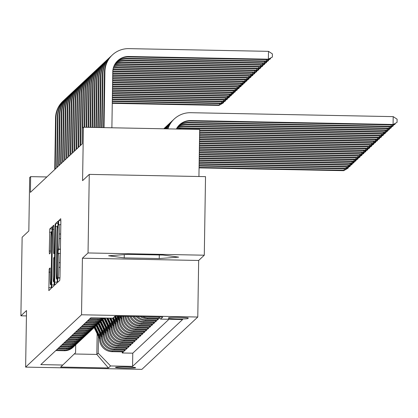 <?xml version="1.0" encoding="UTF-8"?>
<svg xmlns="http://www.w3.org/2000/svg" width="418" height="418" viewBox="0 0 418 418"><rect width="100%" height="100%" fill="white"/><g stroke="black" fill="none" stroke-linecap="round" stroke-linejoin="round"><path stroke-width="0.63" d="M57.611 280.285L57.705 282.322L59.753 280.41L59.993 277.15L60.866 221.624L60.73 218.713L58.682 220.626L58.609 224.947L58.881 224.696A9.891 0.606 -88.9 0 1 58.917 224.68A9.891 0.606 -88.9 0 1 59.335 233.996L59.267 238.621A9.891 0.606 -88.9 0 1 58.494 249.065L58.065 251.599L58.154 253.637L58.426 253.386A9.891 0.606 -88.9 0 1 58.463 253.371A9.891 0.606 -88.9 0 1 58.886 262.682L58.813 267.311A9.891 0.606 -88.9 0 1 58.045 277.756L57.611 280.285M135.594 367.746A10.074 0.596 -179.1 0 0 135.615 367.709A10.074 0.596 -179.1 0 0 125.855 366.962A10.074 0.596 -179.1 0 0 115.483 367.359A10.074 0.596 -179.1 0 0 115.467 367.396A10.074 0.596 -179.1 0 0 125.222 368.143A10.074 0.596 -179.1 0 0 135.594 367.746M49.188 268.873L48.833 290.625L51.111 288.504L51.351 285.238L52.088 226.807L49.815 228.928L49.277 251.009L49.413 253.919L50.39 253.01L50.777 240.413A8.266 0.507 -88.9 0 1 51.451 231.666A8.266 0.507 -88.9 0 1 51.806 239.451L51.231 276.005A8.266 0.507 -88.9 0 1 50.557 284.752A8.266 0.507 -88.9 0 1 50.202 276.967L50.165 267.964L49.188 268.873L50.285 268.894M88.036 252.953L82.419 258.214L198.67 260.461L204.292 255.205L88.036 252.953L89.269 174.39L82.576 180.66L83.417 127.234L82.44 128.148L82.189 143.86L30.399 192.353L30.645 176.636L29.668 177.551L28.826 230.976L22.133 237.246L20.9 315.809L26.433 315.914M82.419 258.214L81.526 314.78L25.629 367.114L26.517 310.548L20.9 315.809M54.669 282.129L54.8 285.039L57.078 282.918L57.318 279.652L58.055 221.221L55.782 223.343L55.542 226.608L54.669 282.129L57.203 282.181M54.094 285.708L51.816 287.835L51.686 284.924L52.558 229.398L52.799 226.138L53.765 225.229L53.556 250.654L53.687 253.564L54.34 252.958L55.129 223.959L54.094 285.708M89.269 174.39L205.525 176.636L204.292 255.205M122.26 351.857L122.244 352.98L123.42 351.878L111.951 351.658L112.729 350.927A12.592 12.55 -133.1 0 1 100.362 338.115L100.414 334.635M124.219 350.028L124.198 351.146L125.374 350.049L113.905 349.829L114.684 349.098A12.592 12.55 -133.1 0 1 102.316 336.281L102.368 332.806M126.173 348.199L126.152 349.317L127.328 348.22L115.859 348.001L116.638 347.269A12.592 12.55 -133.1 0 1 104.27 334.452L104.322 330.978M128.127 346.37L128.107 347.489L129.282 346.391L117.813 346.167L118.592 345.435A12.592 12.55 -133.1 0 1 106.224 332.623L106.276 329.144M130.082 344.536L130.061 345.66L131.236 344.563L119.767 344.338L120.551 343.606A12.592 12.55 -133.1 0 1 108.178 330.795L108.231 327.315M132.036 342.708L132.015 343.831L133.19 342.729L121.722 342.509L122.505 341.778A12.592 12.55 -133.1 0 1 110.133 328.966L110.185 325.486M133.99 340.879L133.969 341.997L135.145 340.9L123.676 340.68L124.459 339.949A12.592 12.55 -133.1 0 1 112.087 327.132L112.144 323.657M135.944 339.05L135.928 340.168L137.099 339.071L125.63 338.852L126.414 338.12A12.592 12.55 -133.1 0 1 114.041 325.303L114.098 321.829M137.898 337.221L137.883 338.34L139.053 337.242L127.584 337.018L128.368 336.286A12.592 12.55 -133.1 0 1 115.995 323.475L116.052 319.995M139.852 335.388L139.837 336.511L141.007 335.414L129.538 335.189L130.322 334.457A12.592 12.55 -133.1 0 1 117.949 321.646L118.007 318.166M141.806 333.559L141.791 334.682L142.961 333.58L131.492 333.36L132.276 332.629A12.592 12.55 -133.1 0 1 119.903 319.817L119.961 316.337M143.761 331.73L143.745 332.848L144.915 331.751L133.446 331.531L134.23 330.8A12.592 12.55 -133.1 0 1 121.857 317.983L121.884 316.311M145.715 329.901L145.699 331.019L146.87 329.922L135.401 329.703L136.184 328.966A12.592 12.55 -133.1 0 1 123.812 316.348M147.669 328.073L147.653 329.191L148.824 328.093L137.355 327.869L138.139 327.137A12.592 12.55 -133.1 0 1 125.907 316.384M149.623 326.239L149.607 327.362L150.778 326.265L139.309 326.04L140.093 325.308A12.592 12.55 -133.1 0 1 128.289 316.431M151.577 324.41L151.562 325.533L152.732 324.431L141.268 324.211L142.047 323.48A12.592 12.55 -133.1 0 1 131.001 316.483M153.531 322.581L153.516 323.699L154.691 322.602L143.222 322.382L144.001 321.651A12.592 12.55 -133.1 0 1 134.115 316.546M155.491 320.752L155.47 321.87L156.645 320.773L145.177 320.554L145.955 319.817A12.592 12.55 -133.1 0 1 137.804 316.614M157.445 318.924L157.424 320.042L158.6 318.944L147.131 318.72L147.909 317.988A12.592 12.55 -133.1 0 1 142.616 316.708M111.951 351.658A12.592 12.55 46.9 0 1 99.578 338.846L99.667 333.089M113.905 349.829A12.592 12.55 46.9 0 1 101.532 337.012L101.621 331.26M115.859 348.001A12.592 12.55 46.9 0 1 103.486 335.184L103.575 329.426M117.813 346.167A12.592 12.55 46.9 0 1 105.441 333.355L105.535 327.597M119.767 344.338A12.592 12.55 46.9 0 1 107.395 331.526L107.489 325.768M121.722 342.509A12.592 12.55 46.9 0 1 109.349 329.697L109.443 323.94M123.676 340.68A12.592 12.55 46.9 0 1 111.303 327.864L111.397 322.111M125.63 338.852A12.592 12.55 46.9 0 1 113.257 326.035L113.351 320.277M127.584 337.018A12.592 12.55 46.9 0 1 115.216 324.206L115.305 318.448M129.538 335.189A12.592 12.55 46.9 0 1 117.171 322.377L117.259 316.619M131.492 333.36A12.592 12.55 46.9 0 1 119.125 320.549L119.193 316.259M133.446 331.531A12.592 12.55 46.9 0 1 121.079 318.715L121.115 316.295M135.401 329.703A12.592 12.55 46.9 0 1 123.033 316.886L123.038 316.332M168.783 317.758L168.355 318.161A9.76 0.58 -179.1 0 0 168.334 318.197A9.76 0.58 -179.1 0 0 177.786 318.924A9.76 0.58 -179.1 0 0 187.834 318.537L188.267 318.135A9.76 0.58 -179.1 0 0 188.283 318.098A9.76 0.58 -179.1 0 0 178.831 317.372A9.76 0.58 -179.1 0 0 168.783 317.758M81.526 314.78L197.782 317.027L141.885 369.36L25.629 367.114M122.244 352.98L132.772 353.184L132.563 366.382L182.598 319.535L160.601 319.112L158.584 317.016M132.563 366.382L110.571 365.954L108.419 367.965L60.662 367.046L62.81 365.029L40.818 364.606L90.852 317.764L112.844 318.187L114.992 316.175L162.754 317.1L160.601 319.112M55.808 350.571L64.189 350.733A12.592 12.55 46.9 0 0 72.993 347.358L73.777 346.626A12.592 12.55 -133.1 0 1 64.973 350.002L56.587 349.84M57.762 348.743L66.143 348.905A12.592 12.55 46.9 0 0 74.947 345.529L75.731 344.798A12.592 12.55 -133.1 0 1 66.927 348.173L58.541 348.011M59.717 346.914L68.097 347.076A12.592 12.55 46.9 0 0 76.902 343.7L77.685 342.969A12.592 12.55 -133.1 0 1 68.881 346.344L60.495 346.182M61.671 345.085L70.052 345.247A12.592 12.55 46.9 0 0 78.861 341.867L79.639 341.135A12.592 12.55 -133.1 0 1 70.835 344.516L62.449 344.354M63.625 343.251L72.006 343.413A12.592 12.55 46.9 0 0 80.815 340.038L81.594 339.306A12.592 12.55 -133.1 0 1 72.789 342.682L64.403 342.52M65.579 341.422L73.965 341.584A12.592 12.55 46.9 0 0 82.769 338.209L83.548 337.478A12.592 12.55 -133.1 0 1 74.744 340.853L66.358 340.691M67.533 339.594L75.919 339.756A12.592 12.55 46.9 0 0 84.723 336.38L85.502 335.649A12.592 12.55 -133.1 0 1 76.698 339.024L68.312 338.862M69.487 337.765L77.873 337.927A12.592 12.55 46.9 0 0 86.678 334.552L87.456 333.82A12.592 12.55 -133.1 0 1 78.652 337.195L70.271 337.033M71.441 335.936L79.828 336.098A12.592 12.55 46.9 0 0 88.632 332.718L89.41 331.986A12.592 12.55 -133.1 0 1 80.606 335.367L72.225 335.205M73.396 334.102L81.782 334.264A12.592 12.55 46.9 0 0 90.586 330.889L91.364 330.157A12.592 12.55 -133.1 0 1 82.56 333.533L74.179 333.371M75.35 332.273L83.736 332.435A12.592 12.55 46.9 0 0 92.54 329.06L93.324 328.329A12.592 12.55 -133.1 0 1 84.514 331.704L76.133 331.542M77.304 330.445L85.69 330.607A12.592 12.55 46.9 0 0 94.494 327.231L95.278 326.5A12.592 12.55 -133.1 0 1 86.469 329.875L78.088 329.713M79.258 328.616L87.644 328.778A12.592 12.55 46.9 0 0 96.448 325.403L97.232 324.666A12.592 12.55 -133.1 0 1 88.428 328.046L80.042 327.884M81.212 326.787L89.598 326.949A12.592 12.55 46.9 0 0 98.402 323.569L99.186 322.837A12.592 12.55 -133.1 0 1 90.382 326.218L81.996 326.056M83.166 324.953L91.552 325.115A12.592 12.55 46.9 0 0 100.357 321.74L101.14 321.008A12.592 12.55 -133.1 0 1 92.336 324.384L83.95 324.222M85.12 323.124L93.507 323.286A12.592 12.55 46.9 0 0 102.311 319.911L103.094 319.18A12.592 12.55 -133.1 0 1 94.29 322.555L85.904 322.393M87.075 321.296L95.461 321.458A12.592 12.55 46.9 0 0 104.265 318.082L104.328 318.025M104.265 318.025A12.592 12.55 -133.1 0 1 96.244 320.726L87.858 320.564M89.034 319.467L97.415 319.629A12.592 12.55 46.9 0 0 103.821 318.014M103.105 317.999A12.592 12.55 -133.1 0 1 98.199 318.897L89.813 318.735M147.888 316.813A12.592 12.55 46.9 0 0 149.085 316.891L158.636 317.079M159.378 318.213L147.909 317.988M157.424 320.042L145.955 319.817M155.47 321.87L144.001 321.651M153.516 323.699L142.047 323.48M151.562 325.533L140.093 325.308M149.607 327.362L138.139 327.137M147.653 329.191L136.184 328.966M145.699 331.019L134.23 330.8M143.745 332.848L132.276 332.629M141.791 334.682L130.322 334.457M139.837 336.511L128.368 336.286M137.883 338.34L126.414 338.12M135.928 340.168L124.459 339.949M133.969 341.997L122.505 341.778M132.015 343.831L120.551 343.606M130.061 345.66L118.592 345.435M128.107 347.489L116.638 347.269M126.152 349.317L114.684 349.098M124.198 351.146L112.729 350.927M132.772 353.184L168.987 319.274M97.154 333.757L96.83 354.422L98.199 353.142L98.46 336.464M198.931 176.511L199.668 129.481L83.417 127.234M198.67 260.461L197.782 317.027M46.847 176.95L30.645 176.636M74.247 353.983L96.83 354.422L108.419 367.965M75.7 344.824L75.574 352.703L62.81 365.029M140.479 316.666A12.592 12.55 46.9 0 0 147.131 318.72M136.242 316.588A12.592 12.55 46.9 0 0 145.177 320.554M103.664 318.61A12.592 12.55 -133.1 0 1 103.094 319.18M132.814 316.52A12.592 12.55 46.9 0 0 143.222 322.382M101.71 320.439A12.592 12.55 -133.1 0 1 101.14 321.008M129.873 316.463A12.592 12.55 46.9 0 0 141.268 324.211M99.756 322.273A12.592 12.55 -133.1 0 1 99.186 322.837M127.297 316.416A12.592 12.55 46.9 0 0 139.309 326.04M97.802 324.102A12.592 12.55 -133.1 0 1 97.232 324.666M125.034 316.369A12.592 12.55 46.9 0 0 137.355 327.869M95.842 325.93A12.592 12.55 -133.1 0 1 95.278 326.5M93.888 327.759A12.592 12.55 -133.1 0 1 93.324 328.329M91.934 329.588A12.592 12.55 -133.1 0 1 91.364 330.157M89.98 331.422A12.592 12.55 -133.1 0 1 89.41 331.986M88.026 333.25A12.592 12.55 -133.1 0 1 87.456 333.82M86.071 335.079A12.592 12.55 -133.1 0 1 85.502 335.649M84.117 336.908A12.592 12.55 -133.1 0 1 83.548 337.478M82.163 338.737A12.592 12.55 -133.1 0 1 81.594 339.306M80.209 340.571A12.592 12.55 -133.1 0 1 79.639 341.135M78.255 342.399A12.592 12.55 -133.1 0 1 77.685 342.969M76.301 344.228A12.592 12.55 -133.1 0 1 75.731 344.798M74.347 346.057A12.592 12.55 -133.1 0 1 73.777 346.626M98.199 353.142L110.571 365.954M108.612 255.779L124.23 257.885L159.242 258.559L178.632 257.133L163.015 255.032L128.002 254.353L108.612 255.779M159.3 254.959L159.242 258.559M124.282 254.625L124.23 257.885M56.932 278.796L57.867 227.773L57.773 225.736L57.485 226.002A9.891 0.606 -88.9 0 0 56.717 236.447L56.195 269.762A9.891 0.606 -88.9 0 0 56.618 279.072A9.891 0.606 -88.9 0 0 56.655 279.057L57.329 278.806M53.19 274.02A8.266 0.507 -88.9 0 0 53.541 281.805A8.266 0.507 -88.9 0 0 54.215 273.058L54.418 260.179L54.288 257.269L53.629 257.875L53.19 274.02M176.354 129.031A15.743 15.685 -133.1 0 1 190.571 120.562L393.077 124.475L393.197 116.622L190.697 112.703A23.612 23.528 46.9 0 0 167.926 128.869M179.322 125.013A15.743 15.685 -133.1 0 1 190.085 121.016L392.586 124.935L397.053 122.338L392.586 124.935M393.197 116.622L397.1 119.193L397.053 122.338M174.186 119.036L173.7 119.496A23.612 23.528 46.9 0 0 167.592 128.859M117.474 60.944A15.743 15.685 -133.1 0 1 128.232 56.952L267.891 59.654L268.382 59.194L268.508 51.341L128.843 48.64A23.612 23.528 46.9 0 0 104.908 71.75L104.03 127.631M112.332 54.967L111.846 55.427A23.612 23.528 46.9 0 0 104.416 72.209L103.549 127.621M111.883 127.783L112.761 71.901A15.743 15.685 -133.1 0 1 128.718 56.493L268.382 59.194L272.358 57.057L267.891 59.654M268.508 51.341L272.405 53.912L272.358 57.057M178.627 125.74A15.743 15.685 -133.1 0 1 188.617 122.39L391.123 126.309L391.143 124.909M178.408 125.99A15.743 15.685 -133.1 0 1 188.131 122.85L390.631 126.764L395.094 124.167L390.631 126.764M395.104 123.509L395.094 124.167M172.979 120.196A23.612 23.528 46.9 0 0 172.232 120.865L171.746 121.324A23.612 23.528 46.9 0 0 166.38 128.838M172.232 120.865A23.612 23.528 46.9 0 0 166.662 128.843M177.77 126.779A15.743 15.685 -133.1 0 1 186.663 124.219L389.168 128.138L389.189 126.738M177.566 127.056A15.743 15.685 -133.1 0 1 186.172 124.679L388.677 128.592L393.139 125.996L388.677 128.592M393.15 125.337L393.139 125.996M171.025 122.025A23.612 23.528 46.9 0 0 170.278 122.693L169.792 123.153A23.612 23.528 46.9 0 0 165.356 128.817M170.278 122.693A23.612 23.528 46.9 0 0 165.591 128.822M176.992 127.908A15.743 15.685 -133.1 0 1 184.709 126.053L387.214 129.967L387.235 128.566M176.814 128.206A15.743 15.685 -133.1 0 1 184.218 126.508L386.723 130.426L391.185 127.824L386.723 130.426M391.196 127.166L391.185 127.824M169.071 123.853A23.612 23.528 46.9 0 0 168.323 124.527L167.832 124.982A23.612 23.528 46.9 0 0 164.546 128.801M168.323 124.527A23.612 23.528 46.9 0 0 164.729 128.807M176.537 129.037A15.743 15.685 -133.1 0 1 182.755 127.882L385.26 131.795L385.281 130.395M177.284 129.047A15.743 15.685 -133.1 0 1 182.264 128.336L384.769 132.255L389.231 129.653L384.769 132.255M389.242 129L389.231 129.653M167.116 125.687A23.612 23.528 46.9 0 0 166.369 126.356L165.878 126.811A23.612 23.528 46.9 0 0 163.997 128.791M166.369 126.356A23.612 23.528 46.9 0 0 164.107 128.791M111.125 56.127A23.612 23.528 46.9 0 0 102.953 73.584L102.102 127.594M110.378 56.801L109.892 57.256A23.612 23.528 46.9 0 0 102.462 74.038L101.621 127.584M116.774 61.671A15.743 15.685 -133.1 0 1 126.764 58.327L266.428 61.023L266.449 59.622M116.554 61.927A15.743 15.685 -133.1 0 1 126.278 58.781L265.937 61.483L270.404 58.886L265.937 61.483M270.415 58.227L270.404 58.886M109.171 57.961A23.612 23.528 46.9 0 0 100.999 75.412L100.179 127.558M108.424 58.63L107.938 59.084A23.612 23.528 46.9 0 0 100.508 75.867L99.698 127.547M115.917 62.716A15.743 15.685 -133.1 0 1 124.81 60.155L264.474 62.857L264.495 61.456M115.713 62.987A15.743 15.685 -133.1 0 1 124.324 60.61L263.983 63.311L268.45 60.714L263.983 63.311M268.46 60.056L268.45 60.714M107.217 59.79A23.612 23.528 46.9 0 0 99.045 77.241L98.256 127.521M106.47 60.458L105.984 60.918A23.612 23.528 46.9 0 0 98.554 77.701L97.77 127.511M115.138 63.844A15.743 15.685 -133.1 0 1 122.855 61.984L262.52 64.685L262.541 63.285M114.96 64.142A15.743 15.685 -133.1 0 1 122.369 62.444L262.029 65.14L266.496 62.543L262.029 65.14M266.506 61.885L266.496 62.543M105.263 61.618A23.612 23.528 46.9 0 0 97.091 79.07L96.328 127.485M104.516 62.287L104.025 62.747A23.612 23.528 46.9 0 0 96.6 79.53L95.847 127.474M114.448 65.067A15.743 15.685 -133.1 0 1 120.901 63.813L260.566 66.514L260.586 65.114M114.292 65.386A15.743 15.685 -133.1 0 1 120.41 64.273L260.074 66.974L264.542 64.372L260.074 66.974M264.547 63.719L264.542 64.372M199.652 130.541L382.815 134.084L383.301 133.624L383.327 132.224M199.663 130.076L383.301 133.624L387.277 131.487L382.815 134.084M387.287 130.829L387.277 131.487M165.162 127.516A23.612 23.528 46.9 0 0 164.415 128.185L163.924 128.645A23.612 23.528 46.9 0 0 163.772 128.786M164.415 128.185A23.612 23.528 46.9 0 0 163.793 128.786M103.309 63.447A23.612 23.528 46.9 0 0 95.137 80.899L94.405 127.448M102.562 64.116L102.07 64.576A23.612 23.528 46.9 0 0 94.646 81.358L93.925 127.438M113.858 66.389A15.743 15.685 -133.1 0 1 118.947 65.642L258.611 68.343L258.632 66.943M113.722 66.739A15.743 15.685 -133.1 0 1 118.456 66.101L258.12 68.803L262.582 66.206L258.12 68.803M262.593 65.548L262.582 66.206M199.626 132.407L380.861 135.913L381.347 135.458L381.373 134.058M199.632 131.942L381.347 135.458L385.323 133.316L380.861 135.913M385.333 132.658L385.323 133.316M101.355 65.276A23.612 23.528 46.9 0 0 93.183 82.733L92.477 127.406M100.607 65.95L100.116 66.405A23.612 23.528 46.9 0 0 92.691 83.187L91.997 127.401M113.367 67.826A15.743 15.685 -133.1 0 1 116.993 67.476L256.657 70.172L256.678 68.771M113.262 68.207A15.743 15.685 -133.1 0 1 116.502 67.93L256.166 70.632L260.628 68.035L256.166 70.632M260.639 67.376L260.628 68.035M199.595 134.277L378.907 137.741L379.392 137.287L379.419 135.887M199.6 133.807L379.392 137.287L383.369 135.145L378.907 137.741M383.379 134.486L383.369 135.145M99.4 67.11A23.612 23.528 46.9 0 0 91.223 84.561L90.554 127.37M98.653 67.779L98.162 68.233A23.612 23.528 46.9 0 0 90.737 85.016L90.074 127.359M113.001 69.398A15.743 15.685 -133.1 0 1 115.039 69.304L254.703 72.006L254.724 70.605M112.933 69.811A15.743 15.685 -133.1 0 1 114.548 69.759L254.212 72.46L258.674 69.863L254.212 72.46M258.685 69.205L258.674 69.863M199.564 136.143L376.952 139.575L377.438 139.116L377.464 137.715M199.574 135.678L377.438 139.116L381.415 136.973L376.952 139.575M381.425 136.315L381.415 136.973M97.446 68.939A23.612 23.528 46.9 0 0 89.269 86.39L88.626 127.333M96.699 69.607L96.208 70.067A23.612 23.528 46.9 0 0 88.783 86.85L88.146 127.323M112.792 71.128A15.743 15.685 -133.1 0 1 113.085 71.133L252.744 73.834L252.77 72.434M112.771 71.593L252.258 74.289L256.72 71.692L252.258 74.289M256.73 71.034L256.72 71.692M199.538 138.008L374.998 141.404L375.484 140.944L375.505 139.544M199.543 137.543L375.484 140.944L379.46 138.802L374.998 141.404M379.471 138.149L379.46 138.802M95.492 70.767A23.612 23.528 46.9 0 0 87.315 88.219L86.704 127.297M94.745 71.436L94.254 71.896A23.612 23.528 46.9 0 0 86.829 88.679L86.223 127.286M112.74 73.458L250.304 76.123L250.79 75.663L250.816 74.263M112.745 72.993L250.79 75.663L254.766 73.521L250.304 76.123M254.776 72.868L254.766 73.521M199.506 139.878L373.044 143.233L373.53 142.773L373.551 141.373M199.517 139.408L373.53 142.773L377.506 140.636L373.044 143.233M377.517 139.978L377.506 140.636M93.538 72.596A23.612 23.528 46.9 0 0 85.361 90.048L84.776 127.26M92.791 73.265L92.3 73.725A23.612 23.528 46.9 0 0 84.875 90.507L84.295 127.25M112.708 75.329L248.349 77.952L248.835 77.492L248.862 76.092M112.714 74.859L248.835 77.492L252.812 75.355L248.349 77.952M252.822 74.697L252.812 75.355M199.48 141.744L371.09 145.062L371.576 144.607L371.597 143.207M199.485 141.279L371.576 144.607L375.552 142.465L371.09 145.062M375.563 141.806L375.552 142.465M91.584 74.425A23.612 23.528 46.9 0 0 83.407 91.882L82.842 127.767M90.837 75.099L90.345 75.553A23.612 23.528 46.9 0 0 82.921 92.336L82.111 143.938M112.677 77.194L246.395 79.781L246.881 79.321L246.907 77.92M112.688 76.729L246.881 79.321L250.857 77.184L246.395 79.781M250.868 76.525L250.857 77.184M199.449 143.609L369.136 146.89L369.622 146.436L369.643 145.036M199.454 143.144L369.622 146.436L373.598 144.294L369.136 146.89M373.608 143.635L373.598 144.294M89.63 76.259A23.612 23.528 46.9 0 0 81.453 93.71L80.643 145.312M88.882 76.928L88.391 77.382A23.612 23.528 46.9 0 0 80.967 94.165L80.157 145.767M112.651 79.059L244.441 81.609L244.927 81.155L244.948 79.754M112.656 78.594L244.927 81.155L248.903 79.012L244.441 81.609M248.914 78.354L248.903 79.012M123.033 316.828L122.793 316.327M199.417 145.48L367.176 148.724L367.668 148.265L367.688 146.864M199.428 145.009L367.668 148.265L371.644 146.122L367.176 148.724M371.654 145.464L371.644 146.122M121.079 318.657L119.929 316.269M121.105 316.891L120.818 316.29M120.473 316.28L121.095 317.575M199.391 147.345L365.222 150.553L365.713 150.093L365.734 148.693M199.396 146.88L365.713 150.093L369.69 147.951L365.222 150.553M369.7 147.298L369.69 147.951M119.167 317.638L118.498 316.243M119.125 320.486L117.066 316.217M119.151 318.72L117.954 316.233M117.61 316.227L119.14 319.404M199.36 149.21L363.268 152.382L363.759 151.922L363.78 150.522M199.365 148.745L363.759 151.922L367.735 149.785L363.268 152.382M367.746 149.127L367.735 149.785M117.212 319.467L115.634 316.186M117.171 322.315L114.454 316.682M117.197 320.549L115.086 316.175M114.825 316.337L117.186 321.233M199.329 151.081L361.314 154.211L361.805 153.756L361.826 152.356M199.339 150.611L361.805 153.756L365.781 151.614L361.314 154.211M365.792 150.955L365.781 151.614M115.258 321.296L113.477 317.596M115.216 324.149L112.337 318.176M115.243 322.382L113.106 317.946M112.87 318.166L115.232 323.062M199.302 152.946L359.36 156.039L359.851 155.585L359.872 154.185M199.308 152.481L359.851 155.585L363.827 153.443L359.36 156.039M363.838 152.784L363.827 153.443M113.304 323.13L110.906 318.15M113.262 325.977L109.474 318.124M113.288 324.211L110.362 318.14M110.018 318.135L113.278 324.896M199.271 154.812L357.406 157.873L357.897 157.414L357.918 156.013M199.281 154.346L357.897 157.414L361.868 155.271L357.406 157.873M361.878 154.613L361.868 155.271M111.35 324.958L108.043 318.098M111.308 327.806L106.611 318.067M111.334 326.04L107.499 318.088M107.154 318.077L111.324 326.724M199.245 156.682L355.452 159.702L355.943 159.242L355.964 157.842M199.25 156.212L355.943 159.242L359.914 157.105L355.452 159.702M359.924 156.447L359.914 157.105M109.396 326.787L105.179 318.041M109.354 329.635L103.925 318.385M109.38 327.869L104.636 318.03M104.301 318.046L109.37 328.553M199.214 158.547L353.497 161.531L353.989 161.071L354.009 159.671M199.219 158.082L353.989 161.071L357.96 158.934L353.497 161.531M357.97 158.276L357.96 158.934M107.442 328.616L102.953 319.31M107.395 331.464L101.971 320.219M107.426 329.697L102.582 319.655M102.347 319.875L107.416 330.382M199.182 160.413L351.543 163.36L352.034 162.905L352.055 161.505M199.193 159.948L352.034 162.905L356.005 160.763L351.543 163.36M356.016 160.104L356.005 160.763M105.488 330.445L100.999 321.139M105.441 333.298L100.017 322.048M105.472 331.531L100.628 321.489M100.393 321.708L105.461 332.216M199.156 162.283L349.589 165.188L350.075 164.734L350.101 163.333M199.161 161.813L350.075 164.734L354.051 162.592L349.589 165.188M354.062 161.933L354.051 162.592M103.533 332.279L99.045 322.968M103.486 335.126L98.063 323.877M103.518 333.36L98.674 323.318M98.439 323.537L103.507 334.045M199.125 164.149L347.635 167.022L348.121 166.563L348.147 165.162M199.135 163.684L348.121 166.563L352.097 164.42L347.635 167.022M352.108 163.767L352.097 164.42M101.579 334.107L97.091 324.802M101.532 336.955L96.109 325.706M101.564 335.189L96.72 325.147M96.485 325.366L101.553 335.873M199.099 166.014L345.681 168.851L346.167 168.391L346.193 166.991M199.104 165.549L346.167 168.391L350.143 166.254L345.681 168.851M350.153 165.596L350.143 166.254M99.625 335.936L95.137 326.63M99.578 338.784L94.154 327.534M99.609 337.018L94.766 326.975M94.531 327.195L99.594 337.702M199.067 167.884L343.727 170.68L344.213 170.22L344.233 168.82M199.072 167.414L344.213 170.22L348.189 168.083L343.727 170.68M348.199 167.425L348.189 168.083M87.675 78.088A23.612 23.528 46.9 0 0 79.498 95.539L78.688 147.141M86.923 78.756L86.437 79.216A23.612 23.528 46.9 0 0 79.012 95.999L78.197 147.596M112.62 80.93L242.487 83.438L242.973 82.983L242.994 81.583M112.63 80.46L242.973 82.983L246.949 80.841L242.487 83.438M246.96 80.183L246.949 80.841M85.716 79.916A23.612 23.528 46.9 0 0 77.544 97.368L76.734 148.97M84.969 80.585L84.483 81.045A23.612 23.528 46.9 0 0 77.058 97.828L76.243 149.43M112.588 82.795L240.533 85.272L241.019 84.812L241.04 83.412M112.599 82.33L241.019 84.812L244.995 82.67L240.533 85.272M245.005 82.017L244.995 82.67M83.762 81.745A23.612 23.528 46.9 0 0 75.59 99.197L74.78 150.799M83.015 82.414L82.529 82.874A23.612 23.528 46.9 0 0 75.099 99.656L74.289 151.259M112.562 84.661L238.579 87.101L239.065 86.641L239.086 85.241M112.567 84.196L239.065 86.641L243.041 84.504L238.579 87.101M243.051 83.846L243.041 84.504M81.808 83.574A23.612 23.528 46.9 0 0 73.636 101.031L72.826 152.627M81.061 84.248L80.575 84.702A23.612 23.528 46.9 0 0 73.145 101.485L72.335 153.087M112.531 86.531L236.619 88.929L237.111 88.47L237.131 87.069M112.541 86.061L237.111 88.47L241.087 86.333L236.619 88.929M241.097 85.674L241.087 86.333M79.854 85.408A23.612 23.528 46.9 0 0 71.682 102.859L70.872 154.461M79.106 86.077L78.621 86.531A23.612 23.528 46.9 0 0 71.191 103.314L70.381 154.916M112.505 88.397L234.665 90.758L235.156 90.304L235.177 88.903M112.51 87.932L235.156 90.304L239.133 88.161L234.665 90.758M239.143 87.503L239.133 88.161M77.9 87.237A23.612 23.528 46.9 0 0 69.728 104.688L68.918 156.29M77.152 87.905L76.666 88.365A23.612 23.528 46.9 0 0 69.236 105.148L68.427 156.745M112.473 90.262L232.711 92.587L233.202 92.132L233.223 90.732M112.479 89.797L233.202 92.132L237.178 89.99L232.711 92.587M237.189 89.332L237.178 89.99M75.945 89.065A23.612 23.528 46.9 0 0 67.773 106.517L66.964 158.119M75.198 89.734L74.712 90.194A23.612 23.528 46.9 0 0 67.282 106.977L66.472 158.579M112.442 92.132L230.757 94.421L231.248 93.961L231.269 92.561M112.452 91.662L231.248 93.961L235.224 91.819L230.757 94.421M235.235 91.166L235.224 91.819M73.991 90.894A23.612 23.528 46.9 0 0 65.819 108.346L65.009 159.948M73.244 91.568L72.758 92.023A23.612 23.528 46.9 0 0 65.328 108.805L64.518 160.407M112.416 93.998L228.803 96.25L229.294 95.79L229.315 94.39M112.421 93.533L229.294 95.79L233.27 93.653L228.803 96.25M233.281 92.995L233.27 93.653M72.037 92.723A23.612 23.528 46.9 0 0 63.865 110.18L63.05 161.776M71.29 93.397L70.799 93.851A23.612 23.528 46.9 0 0 63.374 110.634L62.564 162.236M112.385 95.863L226.849 98.078L227.34 97.619L227.361 96.218M112.395 95.398L227.34 97.619L231.311 95.482L226.849 98.078M231.321 94.823L231.311 95.482M70.083 94.557A23.612 23.528 46.9 0 0 61.911 112.008L61.096 163.61M69.336 95.226L68.845 95.68A23.612 23.528 46.9 0 0 61.42 112.463L60.61 164.065M112.358 97.734L224.894 99.907L225.386 99.453L225.406 98.052M112.364 97.263L225.386 99.453L229.357 97.31L224.894 99.907M229.367 96.652L229.357 97.31M68.129 96.386A23.612 23.528 46.9 0 0 59.957 113.837L59.142 165.439M67.382 97.054L66.89 97.514A23.612 23.528 46.9 0 0 59.466 114.297L58.656 165.894M112.327 99.599L222.94 101.736L223.431 101.281L223.452 99.881M112.332 99.134L223.431 101.281L227.402 99.139L222.94 101.736M227.413 98.481L227.402 99.139M66.175 98.214A23.612 23.528 46.9 0 0 57.997 115.666L57.188 167.268M65.427 98.883L64.936 99.343A23.612 23.528 46.9 0 0 57.512 116.126L56.702 167.728M112.296 101.464L220.986 103.57L221.477 103.11L221.498 101.71M112.306 100.999L221.477 103.11L225.448 100.968L220.986 103.57M225.459 100.315L225.448 100.968M64.22 100.043A23.612 23.528 46.9 0 0 56.043 117.495L55.233 169.097M63.473 100.717L62.982 101.172A23.612 23.528 46.9 0 0 55.557 117.954L54.748 169.556M112.27 103.335L219.032 105.399L219.518 104.939L219.544 103.539M112.275 102.865L219.518 104.939L223.494 102.802L219.032 105.399M223.505 102.144L223.494 102.802M99.578 338.846L100.362 338.115M101.532 337.012L102.316 336.281M103.486 335.184L104.27 334.452M105.441 333.355L106.224 332.623M107.395 331.526L108.178 330.795M109.349 329.697L110.133 328.966M111.303 327.864L112.087 327.132M113.257 326.035L114.041 325.303M115.216 324.206L115.995 323.475M117.171 322.377L117.949 321.646M119.125 320.549L119.903 319.817M121.079 318.715L121.857 317.983M123.033 316.886L123.613 316.342M64.189 350.733L64.973 350.002M66.143 348.905L66.927 348.173M68.097 347.076L68.881 346.344M70.052 345.247L70.835 344.516M72.006 343.413L72.789 342.682M73.965 341.584L74.744 340.853M75.919 339.756L76.698 339.024M77.873 337.927L78.652 337.195M79.828 336.098L80.606 335.367M81.782 334.264L82.56 333.533M83.736 332.435L84.514 331.704M85.69 330.607L86.469 329.875M87.644 328.778L88.428 328.046M89.598 326.949L90.382 326.218M91.552 325.115L92.336 324.384M93.507 323.286L94.29 322.555M95.461 321.458L96.244 320.726M97.415 319.629L98.199 318.897M187.844 317.92L187.834 318.537M59.978 277.792L58.045 277.756M60.145 267.337L58.813 267.311M60.218 262.708L58.886 262.682M60.427 249.358L58.233 249.316M60.432 249.107L58.494 249.065M60.6 238.647L59.267 238.621M60.667 234.023L59.335 233.996M60.871 220.667L58.682 220.626M59.973 278.043L57.783 278.001M57.292 226.64L55.542 226.608M58.196 223.39L55.782 223.343M57.365 276.517L57.099 276.512M58.133 227.779L57.867 227.773M57.323 279.067L56.655 279.057M54.22 284.971L51.686 284.924M53.891 229.425L52.558 229.398M53.896 226.159L52.799 226.138M54.784 253.58L53.697 253.559L54.784 253.585M54.795 252.963L54.34 252.958M54.847 249.698L54.58 249.692M55.218 226.253L54.951 226.248M54.481 273.064L54.215 273.058M54.685 260.184L54.418 260.179M54.727 257.284L54.298 257.274L54.727 257.279M51.492 276.011L51.231 276.005M52.067 239.457L51.806 239.451M50.594 251.035L49.277 251.009M51.257 232.225L49.575 232.194M52.229 228.975L49.815 228.928M51.236 287.767L48.702 287.72M50.28 272.165L48.948 272.139M190.571 120.562L190.085 121.016M104.908 71.75L104.416 72.209M128.718 56.493L128.232 56.952M188.617 122.39L188.131 122.85M186.663 124.219L186.172 124.679M184.709 126.053L184.218 126.508M182.755 127.882L182.264 128.336M102.953 73.584L102.462 74.038M126.764 58.327L126.278 58.781M100.999 75.412L100.508 75.867M124.81 60.155L124.324 60.61M99.045 77.241L98.554 77.701M122.855 61.984L122.369 62.444M97.091 79.07L96.6 79.53M120.901 63.813L120.41 64.273M95.137 80.899L94.646 81.358M118.947 65.642L118.456 66.101M93.183 82.733L92.691 83.187M116.993 67.476L116.502 67.93M91.223 84.561L90.737 85.016M115.039 69.304L114.548 69.759M89.269 86.39L88.783 86.85M113.085 71.133L112.776 71.421M87.315 88.219L86.829 88.679M85.361 90.048L84.875 90.507M83.407 91.882L82.921 92.336M81.453 93.71L80.967 94.165M79.498 95.539L79.012 95.999M77.544 97.368L77.058 97.828M75.59 99.197L75.099 99.656M73.636 101.031L73.145 101.485M71.682 102.859L71.191 103.314M69.728 104.688L69.236 105.148M67.773 106.517L67.282 106.977M65.819 108.346L65.328 108.805M63.865 110.18L63.374 110.634M61.911 112.008L61.42 112.463M59.957 113.837L59.466 114.297M57.997 115.666L57.512 116.126M56.043 117.495L55.557 117.954M60.364 253.407L58.463 253.371M60.814 224.717L58.917 224.68M57.323 279.088L56.618 279.072M54.345 281.821L53.541 281.805M51.357 284.768L50.557 284.752M52.193 231.682L51.451 231.666"/></g></svg>
